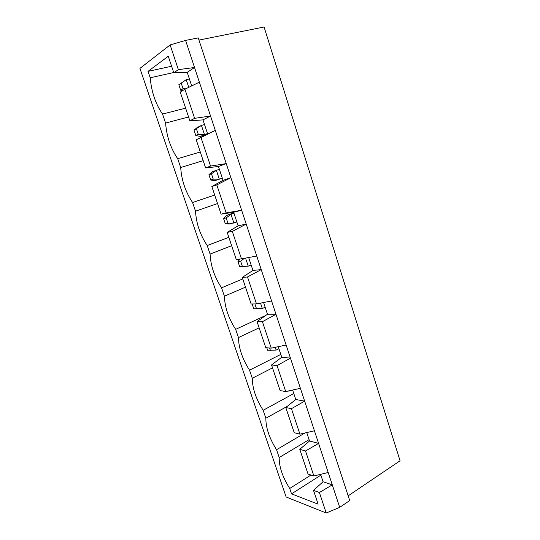 <?xml version="1.0" encoding="UTF-8"?>
<svg xmlns="http://www.w3.org/2000/svg" width="540" height="540" viewBox="0 0 540 540"><rect width="100%" height="100%" fill="white"/><g stroke="black" fill="none" stroke-linecap="round" stroke-linejoin="round"><path stroke-width="0.81" d="M198.976 40.082L264.08 27L400.073 460.775L348.172 495.835M185.585 40.412L170.134 44.928L139.928 68.391L286.132 496.989L326.214 513L339.707 507.364L349.711 500.546L198.254 37.888L185.585 40.412L194.528 67.507L178.369 69.64L173.792 72.792L168.257 56.241L148.034 71.374L150.208 77.78C151.457 91.861 155.567 103.957 162.533 114.068L165.591 123.059C166.658 136.505 170.687 148.385 177.694 158.686L180.691 167.515C181.582 180.353 185.544 192.017 192.578 202.507L195.521 211.174C196.243 223.425 200.138 234.887 207.198 245.545L210.087 254.056C210.647 265.741 214.468 276.993 221.555 287.82L224.397 296.183C224.802 307.321 228.555 318.377 235.663 329.353L238.457 337.574C238.707 348.179 242.399 359.039 249.527 370.17L252.275 378.25C252.376 388.334 256.007 399.013 263.156 410.285L265.856 418.23C265.815 427.808 269.379 438.305 276.548 449.719L279.2 457.522C279.025 466.621 282.528 476.935 289.717 488.484L291.546 493.857L318.128 504.171L313.517 490.381L323.062 481.741L320.612 474.35M313.517 490.381L319.383 492.514L326.214 513M170.134 44.928L178.369 69.64M191.707 85.907L187.211 72.367L194.528 67.507L339.707 507.364M319.383 492.514L332.282 484.866L323.062 481.741M187.211 72.367L173.792 72.792M238.126 225.794L246.206 224.087L232.308 231.39L241.461 258.842L236.27 259.517L227.198 232.409L238.126 225.794L233.631 212.24L221.096 214.164L211.856 186.536L223.034 180.313L218.45 166.496L205.632 167.947L196.209 139.786L207.65 133.961L202.979 119.88L189.864 120.832L180.259 92.117L184.903 89.228L199.361 82.161M252.943 270.432L261.232 269.609L247.509 276.973L256.493 303.912L251.161 304.027L242.257 277.418L252.943 270.432L248.657 257.526M267.482 314.246L275.974 314.273L262.42 321.705L271.235 348.138L265.781 347.706L257.04 321.597L267.482 314.246L263.588 302.522M281.759 357.264L290.446 358.108L277.06 365.6L285.714 391.547L280.125 390.596L271.553 364.959L281.759 357.264L278.242 346.68M295.772 399.506L304.648 401.139L291.425 408.686L299.923 434.16L294.219 432.702L285.795 407.525L295.772 399.506L292.626 390.029M309.541 440.991L318.587 443.387L305.532 450.981L313.875 475.99L308.05 474.053L299.781 449.327L309.541 440.991L306.747 432.574M148.034 71.374L171.599 66.238M150.208 77.78L173.704 72.522M162.533 114.068L185.625 108.155M165.591 123.059L188.582 116.984M177.694 158.686L200.293 151.983M180.691 167.515L203.195 160.657M192.578 202.507L214.697 195.035M195.521 211.174L217.546 203.56M207.198 245.545L228.852 237.337M210.087 254.056L231.653 245.714M221.555 287.82L242.757 278.91M224.397 296.183L245.511 287.138M235.663 329.353L265.795 315.434M238.457 337.574L259.132 327.848M249.527 370.17L280.807 354.402M252.275 378.25L272.525 367.868M263.156 410.285L293.794 393.538M265.856 418.23L287.273 406.337M276.548 449.719L304.931 432.999M279.2 457.522L309.096 439.655M289.717 488.484L310.993 475.031M291.546 493.857L320.875 475.132M184.903 89.228L194.609 118.334L189.864 120.832M202.979 119.88L210.539 116.019L194.609 118.334M218.45 166.496L226.24 163.6L210.532 166.077L201.015 137.545L215.285 130.39L207.65 133.961M233.631 212.24L241.643 210.263L226.145 212.909L216.81 184.916L230.891 177.694L223.034 180.313M328.199 472.5L313.875 475.99M314.435 430.792L299.923 434.16M256.757 256.041L241.461 258.842M300.409 388.314L285.714 391.547M271.579 300.962L256.493 303.912M286.132 345.047L271.235 348.138M305.532 450.981L299.781 449.327M291.425 408.686L285.795 407.525M277.06 365.6L271.553 364.959M262.42 321.705L257.04 321.597M247.509 276.973L242.257 277.418M232.308 231.39L227.198 232.409M226.145 212.909L221.096 214.164M216.81 184.916L211.856 186.536M210.532 166.077L205.632 167.947M201.015 137.545L196.209 139.786M240.165 259.011L237.951 261.536L239.659 266.645L248.231 266.153L251.127 264.965M245.552 258.093L248.231 266.153L239.659 266.645M260.523 303.122L262.312 308.495L265.147 307.213M289.643 390.683L290.689 390.454M275.218 347.315L276.143 350.096L278.917 348.712M206.105 134.75L200.266 136.404L207.522 133.569M194.015 130.147L195.818 135.54L198.295 134.359L204.431 134.44L201.42 125.402L194.015 130.147L197.289 127.467L201.42 125.402L204.532 124.551M222.338 178.22L215.008 180.603L222.318 178.166M215.008 180.603L210.701 180.036L208.926 174.737L212.085 171.828L219.382 169.31M208.926 174.737L211.464 173.826L216.344 170.269L219.294 179.145L213.246 179.159L210.701 180.036M233.82 212.807L226.611 215.393L230.992 214.326L226.179 217.91L223.567 218.531L225.308 223.736L229.487 224.012L236.851 221.954M225.308 223.736L227.927 223.148L233.894 223.047L230.992 214.326L233.969 213.26M182.54 90.7L180.664 90.221L178.828 84.726L186.226 79.697L189.398 78.962M178.828 84.726L186.226 79.697L188.764 87.345M237.951 261.536L240.631 261.205L244.465 258.296M240.631 261.205L242.352 266.348M252.153 304L253.753 308.806L262.312 308.495M254.9 303.946L256.514 308.779M281.165 390.771L284.675 391.372M287.557 391.142L289.737 390.967M266.794 347.787L267.604 350.224L276.143 350.096M269.609 348.01L270.425 350.46M195.818 135.54L200.266 136.404M196.479 128.925L198.295 134.359M211.464 173.826L213.246 179.159M226.179 217.91L227.927 223.148M223.567 218.531L226.611 215.393M180.664 90.221L183.06 88.722L185.78 88.803M181.21 83.187L183.06 88.722"/></g></svg>
